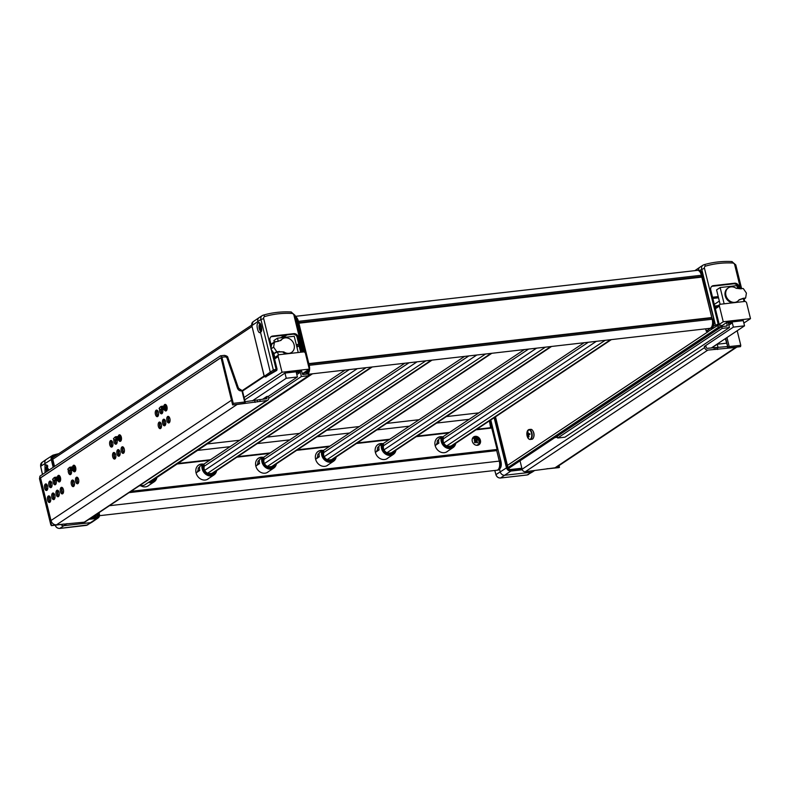 <?xml version="1.0" encoding="UTF-8"?>
<svg xmlns="http://www.w3.org/2000/svg" width="790" height="790" viewBox="0 0 790 790"><rect width="100%" height="100%" fill="white"/><g stroke="black" fill="none" stroke-linecap="round" stroke-linejoin="round"><path stroke-width="1.19" d="M224.093 355.46A2.103 1.057 84.2 0 1 224.36 355.362C226.7 355.836 227.875 356.576 227.875 357.584L238.402 387.979L240.111 389.45A2.103 1.057 84.2 0 1 241.286 390.912C239.41 390.902 238.096 389.904 237.346 387.93L226.898 357.732L225.535 356.823L221.911 357.189L220.469 355.826L39.964 476.123L39.5 478.75L50.846 524.945L51.567 525.626L40.557 478.977L40.784 477.664L220.529 357.88L221.249 358.561L232.645 404.944L244.456 403.305L232.645 404.944M220.716 357.86L221.249 358.561M233.03 404.697L233.257 403.384L244.693 401.992A1.057 0.533 83.1 0 1 244.456 403.305A1.057 0.879 -123.7 0 0 244.791 403.186A1.057 1.057 0 0 0 245.226 402.051L245.107 402.199A1.057 0.879 -123.7 0 1 244.791 403.186L244.1 403.542L244.752 402.436M221.911 357.189L233.257 403.384M225.535 356.823A2.103 1.057 84.2 0 0 224.36 355.362L220.469 355.826M50.846 524.945L51.567 525.626L63.101 524.165A1.057 0.523 82.8 0 1 62.983 524.205A1.057 0.523 82.8 0 1 62.854 524.195M56.139 524.846L51.943 525.37M47.736 486.749L46.916 484.576M56.248 480.784A3.318 1.649 83.5 0 1 55.458 484.645A3.318 1.649 83.5 0 1 55.063 484.793A3.318 1.649 83.5 0 1 53.414 483.204A3.318 1.649 83.5 0 1 53.127 479.787M54.322 480.577A3.318 1.649 -96.5 0 0 55.369 484.151A3.318 1.649 -96.5 0 0 55.695 484.438M58.401 496.614A3.318 1.649 83.5 0 1 58.006 496.762A3.318 1.649 83.5 0 1 56.05 494.066A3.318 1.649 83.5 0 1 56.86 490.333A3.318 1.649 83.5 0 1 57.255 490.175A3.318 1.649 83.5 0 1 59.211 492.871A3.318 1.649 83.5 0 1 58.401 496.614M57.947 490.383A3.318 1.649 -96.5 0 0 57.69 490.738A3.318 1.649 -96.5 0 0 58.302 496.12A3.318 1.649 -96.5 0 0 58.628 496.416M54.125 499.468A3.318 1.649 83.5 0 1 53.73 499.616A3.318 1.649 83.5 0 1 51.775 496.92A3.318 1.649 83.5 0 1 52.584 493.177A3.318 1.649 83.5 0 1 52.979 493.029A3.318 1.649 83.5 0 1 54.935 495.725A3.318 1.649 83.5 0 1 54.125 499.468M53.661 493.227A3.318 1.649 -96.5 0 0 53.414 493.592A3.318 1.649 -96.5 0 0 54.026 498.974A3.318 1.649 -96.5 0 0 54.352 499.26M51.182 487.489A3.318 1.649 83.5 0 1 50.787 487.647A3.318 1.649 83.5 0 1 48.832 484.951A3.318 1.649 83.5 0 1 49.642 481.209A3.318 1.649 83.5 0 1 50.037 481.061A3.318 1.649 83.5 0 1 51.992 483.757A3.318 1.649 83.5 0 1 51.182 487.489M50.728 481.258A3.318 1.649 -96.5 0 0 50.471 481.614A3.318 1.649 -96.5 0 0 51.083 487.005A3.318 1.649 -96.5 0 0 51.409 487.292M46.906 490.343A3.318 1.649 83.5 0 1 46.511 490.491A3.318 1.649 83.5 0 1 44.556 487.805A3.318 1.649 83.5 0 1 45.366 484.063A3.318 1.649 83.5 0 1 45.761 483.915A3.318 1.649 83.5 0 1 47.716 486.601A3.318 1.649 83.5 0 1 46.906 490.343M46.442 484.112A3.318 1.649 -96.5 0 0 46.195 484.468A3.318 1.649 -96.5 0 0 46.807 489.849A3.318 1.649 -96.5 0 0 47.133 490.146M49.849 502.312A3.318 1.649 83.5 0 1 49.454 502.47A3.318 1.649 83.5 0 1 47.489 499.774A3.318 1.649 83.5 0 1 48.299 496.031A3.318 1.649 83.5 0 1 48.694 495.883A3.318 1.649 83.5 0 1 50.659 498.579A3.318 1.649 83.5 0 1 49.849 502.312M49.385 496.081A3.318 1.649 -96.5 0 0 49.138 496.436A3.318 1.649 -96.5 0 0 49.75 501.828A3.318 1.649 -96.5 0 0 50.076 502.114M57.384 477.022A3.318 1.649 83.5 0 1 58.193 475.511A3.318 1.649 83.5 0 1 58.588 475.353A3.318 1.649 83.5 0 1 60.553 478.049A3.318 1.649 83.5 0 1 59.744 481.791A3.318 1.649 83.5 0 1 59.349 481.94A3.318 1.649 83.5 0 1 57.789 480.587M59.28 475.56A3.318 1.649 -96.5 0 0 59.033 475.916A3.318 1.649 -96.5 0 0 58.687 476.943M59.072 480.369A3.318 1.649 -96.5 0 0 59.645 481.298A3.318 1.649 -96.5 0 0 59.971 481.594M62.677 493.76A3.318 1.649 83.5 0 1 62.282 493.908A3.318 1.649 83.5 0 1 60.326 491.222A3.318 1.649 83.5 0 1 61.136 487.479A3.318 1.649 83.5 0 1 61.531 487.331A3.318 1.649 83.5 0 1 63.496 490.017A3.318 1.649 83.5 0 1 62.677 493.76M62.222 487.529A3.318 1.649 -96.5 0 0 61.966 487.884A3.318 1.649 -96.5 0 0 62.588 493.266A3.318 1.649 -96.5 0 0 62.914 493.562M71.465 470.643A3.318 1.649 83.5 0 1 70.675 474.504A3.318 1.649 83.5 0 1 70.28 474.652A3.318 1.649 83.5 0 1 68.621 473.062A3.318 1.649 83.5 0 1 68.335 469.655M69.54 470.435A3.318 1.649 -96.5 0 0 70.577 474.01A3.318 1.649 -96.5 0 0 70.903 474.306M72.601 466.89A3.318 1.649 83.5 0 1 73.411 465.369A3.318 1.649 83.5 0 1 73.806 465.221A3.318 1.649 83.5 0 1 75.761 467.917A3.318 1.649 83.5 0 1 74.951 471.65A3.318 1.649 83.5 0 1 74.556 471.798A3.318 1.649 83.5 0 1 73.006 470.455M74.497 465.419A3.318 1.649 -96.5 0 0 74.24 465.774A3.318 1.649 -96.5 0 0 73.895 466.811M74.29 470.238A3.318 1.649 -96.5 0 0 74.862 471.156A3.318 1.649 -96.5 0 0 75.188 471.452M77.894 483.628A3.318 1.649 83.5 0 1 77.499 483.776A3.318 1.649 83.5 0 1 75.544 481.08A3.318 1.649 83.5 0 1 76.353 477.338A3.318 1.649 83.5 0 1 76.749 477.19A3.318 1.649 83.5 0 1 78.704 479.885A3.318 1.649 83.5 0 1 77.894 483.628M77.43 477.387A3.318 1.649 -96.5 0 0 77.183 477.753A3.318 1.649 -96.5 0 0 77.795 483.134A3.318 1.649 -96.5 0 0 78.121 483.421M73.618 486.472A3.318 1.649 83.5 0 1 73.223 486.62A3.318 1.649 83.5 0 1 71.258 483.934A3.318 1.649 83.5 0 1 72.068 480.192A3.318 1.649 83.5 0 1 72.463 480.044A3.318 1.649 83.5 0 1 74.428 482.739A3.318 1.649 83.5 0 1 73.618 486.472M73.154 480.241A3.318 1.649 -96.5 0 0 72.907 480.597A3.318 1.649 -96.5 0 0 73.519 485.978A3.318 1.649 -96.5 0 0 73.845 486.275M160.617 428.496A3.318 1.649 83.5 0 1 160.222 428.644A3.318 1.649 83.5 0 1 158.257 425.958A3.318 1.649 83.5 0 1 159.067 422.216A3.318 1.649 83.5 0 1 159.462 422.067A3.318 1.649 83.5 0 1 161.427 424.763A3.318 1.649 83.5 0 1 160.617 428.496M160.153 422.265A3.318 1.649 -96.5 0 0 159.906 422.62A3.318 1.649 -96.5 0 0 160.518 428.002A3.318 1.649 -96.5 0 0 160.844 428.299M164.893 425.652A3.318 1.649 83.5 0 1 164.498 425.8A3.318 1.649 83.5 0 1 162.542 423.104A3.318 1.649 83.5 0 1 163.352 419.362A3.318 1.649 83.5 0 1 163.747 419.214A3.318 1.649 83.5 0 1 165.703 421.909A3.318 1.649 83.5 0 1 164.893 425.652M164.429 419.411A3.318 1.649 -96.5 0 0 164.182 419.767A3.318 1.649 -96.5 0 0 164.794 425.158A3.318 1.649 -96.5 0 0 165.12 425.445M169.169 422.798A3.318 1.649 83.5 0 1 168.774 422.946A3.318 1.649 83.5 0 1 166.818 420.25A3.318 1.649 83.5 0 1 167.628 416.508A3.318 1.649 83.5 0 1 168.023 416.36A3.318 1.649 83.5 0 1 169.978 419.056A3.318 1.649 83.5 0 1 169.169 422.798M168.714 416.557A3.318 1.649 -96.5 0 0 168.458 416.923A3.318 1.649 -96.5 0 0 169.08 422.304A3.318 1.649 -96.5 0 0 169.406 422.591M163.876 406.06A3.318 1.649 83.5 0 1 164.685 404.539A3.318 1.649 83.5 0 1 165.08 404.391A3.318 1.649 83.5 0 1 167.046 407.087A3.318 1.649 83.5 0 1 166.226 410.83A3.318 1.649 83.5 0 1 165.831 410.978A3.318 1.649 83.5 0 1 164.281 409.625M165.772 404.589A3.318 1.649 -96.5 0 0 165.515 404.954A3.318 1.649 -96.5 0 0 165.169 405.981M165.564 409.408A3.318 1.649 -96.5 0 0 166.137 410.336A3.318 1.649 -96.5 0 0 166.463 410.622M162.74 409.812A3.318 1.649 83.5 0 1 161.95 413.674A3.318 1.649 83.5 0 1 161.555 413.822A3.318 1.649 83.5 0 1 159.906 412.232A3.318 1.649 83.5 0 1 159.61 408.825M160.814 409.605A3.318 1.649 -96.5 0 0 161.851 413.18A3.318 1.649 -96.5 0 0 162.177 413.476M157.674 416.528A3.318 1.649 83.5 0 1 157.279 416.676A3.318 1.649 83.5 0 1 155.324 413.98A3.318 1.649 83.5 0 1 156.134 410.247A3.318 1.649 83.5 0 1 156.529 410.099A3.318 1.649 83.5 0 1 158.484 412.785A3.318 1.649 83.5 0 1 157.674 416.528M157.21 410.296A3.318 1.649 -96.5 0 0 156.963 410.652A3.318 1.649 -96.5 0 0 157.575 416.034A3.318 1.649 -96.5 0 0 157.901 416.33M112.032 446.943A3.318 1.649 83.5 0 1 111.637 447.091A3.318 1.649 83.5 0 1 109.682 444.395A3.318 1.649 83.5 0 1 110.491 440.662A3.318 1.649 83.5 0 1 110.886 440.504A3.318 1.649 83.5 0 1 112.842 443.2A3.318 1.649 83.5 0 1 112.032 446.943M111.578 440.711A3.318 1.649 -96.5 0 0 111.321 441.067A3.318 1.649 -96.5 0 0 111.943 446.449A3.318 1.649 -96.5 0 0 112.269 446.745M117.098 440.228A3.318 1.649 83.5 0 1 116.318 444.089A3.318 1.649 83.5 0 1 115.923 444.237A3.318 1.649 83.5 0 1 114.264 442.647A3.318 1.649 83.5 0 1 113.977 439.24M115.212 437.364A1.392 0.691 83.5 0 1 115.498 437.196A1.392 0.691 83.5 0 1 116.249 438.035A1.392 0.691 83.5 0 1 115.814 439.951L115.212 440.02A1.392 0.691 83.5 0 1 114.915 439.931L113.414 438.825L114.629 437.423A1.392 0.691 83.5 0 1 114.896 437.265A1.392 0.691 83.5 0 1 115.656 438.104A1.392 0.691 83.5 0 1 115.212 440.02A3.318 1.649 -96.5 0 0 116.219 443.595A3.318 1.649 -96.5 0 0 116.545 443.891M118.233 436.475A3.318 1.649 83.5 0 1 119.053 434.954A3.318 1.649 83.5 0 1 119.448 434.806A3.318 1.649 83.5 0 1 121.403 437.502A3.318 1.649 83.5 0 1 120.594 441.235A3.318 1.649 83.5 0 1 120.199 441.393A3.318 1.649 83.5 0 1 118.648 440.04M120.129 435.004A3.318 1.649 -96.5 0 0 119.883 435.359A3.318 1.649 -96.5 0 0 119.537 436.396M119.932 439.823A3.318 1.649 -96.5 0 0 120.495 440.751A3.318 1.649 -96.5 0 0 120.821 441.037M114.975 458.911A3.318 1.649 83.5 0 1 114.58 459.059A3.318 1.649 83.5 0 1 112.624 456.363A3.318 1.649 83.5 0 1 113.434 452.631A3.318 1.649 83.5 0 1 113.829 452.482A3.318 1.649 83.5 0 1 115.784 455.168A3.318 1.649 83.5 0 1 114.975 458.911M114.51 452.68A3.318 1.649 -96.5 0 0 114.264 453.035A3.318 1.649 -96.5 0 0 114.876 458.417A3.318 1.649 -96.5 0 0 115.202 458.714M119.251 456.057A3.318 1.649 83.5 0 1 118.856 456.215A3.318 1.649 83.5 0 1 116.9 453.519A3.318 1.649 83.5 0 1 117.71 449.777A3.318 1.649 83.5 0 1 118.105 449.629A3.318 1.649 83.5 0 1 120.06 452.324A3.318 1.649 83.5 0 1 119.251 456.057M118.796 449.826A3.318 1.649 -96.5 0 0 118.54 450.182A3.318 1.649 -96.5 0 0 119.162 455.573A3.318 1.649 -96.5 0 0 119.488 455.86M123.536 453.213A3.318 1.649 83.5 0 1 123.141 453.361A3.318 1.649 83.5 0 1 121.176 450.665A3.318 1.649 83.5 0 1 121.986 446.923A3.318 1.649 83.5 0 1 122.381 446.775A3.318 1.649 83.5 0 1 124.346 449.471A3.318 1.649 83.5 0 1 123.536 453.213M123.072 446.972A3.318 1.649 -96.5 0 0 122.825 447.338A3.318 1.649 -96.5 0 0 123.438 452.719A3.318 1.649 -96.5 0 0 123.763 453.006M54.826 480.794A4.73 2.36 -96.5 0 0 55.083 482.641A4.73 2.36 -96.5 0 0 55.744 484.379M58.006 490.422A4.73 2.36 -96.5 0 0 58.026 494.609A4.73 2.36 -96.5 0 0 58.687 496.357M53.73 493.276A4.73 2.36 -96.5 0 0 53.75 497.453A4.73 2.36 -96.5 0 0 54.401 499.201M50.787 481.308A4.73 2.36 -96.5 0 0 50.807 485.485A4.73 2.36 -96.5 0 0 51.468 487.233M46.511 484.161A4.73 2.36 -96.5 0 0 47.183 490.086M49.454 496.13A4.73 2.36 -96.5 0 0 50.126 502.055M59.349 475.6A4.73 2.36 -96.5 0 0 59.112 477.012M59.487 480.211A4.73 2.36 -96.5 0 0 60.02 481.535M62.282 487.578A4.73 2.36 -96.5 0 0 62.301 491.755A4.73 2.36 -96.5 0 0 62.963 493.503M70.043 470.662A4.73 2.36 -96.5 0 0 70.962 474.247M74.556 465.468A4.73 2.36 -96.5 0 0 74.329 466.87M74.695 470.08A4.73 2.36 -96.5 0 0 75.238 471.393M77.499 477.437A4.73 2.36 -96.5 0 0 78.18 483.362M73.223 480.29A4.73 2.36 -96.5 0 0 73.895 486.215M160.222 422.314A4.73 2.36 -96.5 0 0 160.893 428.239M164.498 419.46A4.73 2.36 -96.5 0 0 164.518 423.638A4.73 2.36 -96.5 0 0 165.169 425.385M168.774 416.607A4.73 2.36 -96.5 0 0 168.793 420.794A4.73 2.36 -96.5 0 0 169.455 422.531M165.831 404.638A4.73 2.36 -96.5 0 0 165.604 406.04M165.969 409.25A4.73 2.36 -96.5 0 0 166.512 410.563M161.318 409.832A4.73 2.36 -96.5 0 0 161.575 411.669A4.73 2.36 -96.5 0 0 162.236 413.417M157.279 410.336A4.73 2.36 -96.5 0 0 157.951 416.271M111.637 440.751A4.73 2.36 -96.5 0 0 112.318 446.686M115.676 440.247A4.73 2.36 -96.5 0 0 115.942 442.084A4.73 2.36 -96.5 0 0 116.594 443.832M120.199 435.053A4.73 2.36 -96.5 0 0 119.971 436.455M120.337 439.665A4.73 2.36 -96.5 0 0 120.87 440.978M114.58 452.729A4.73 2.36 -96.5 0 0 115.261 458.654M118.856 449.875A4.73 2.36 -96.5 0 0 118.875 454.053A4.73 2.36 -96.5 0 0 119.537 455.8M123.131 447.022A4.73 2.36 -96.5 0 0 123.161 451.199A4.73 2.36 -96.5 0 0 123.813 452.947M277.596 351.955L273.992 353.495L270.881 348.983L271.661 344.015L274.406 342.188L280.983 340.411A8.147 6.843 -123.7 0 1 282.573 338.821A8.147 6.843 -123.7 0 1 285.2 337.873A8.147 6.843 -123.7 0 1 293.584 343.255A8.147 6.843 -123.7 0 1 291.619 352.389A8.147 6.843 -123.7 0 1 288.992 353.337A8.147 6.843 -123.7 0 1 283.798 351.876L277.596 351.955L278.376 355.135M280.49 340.589A8.147 6.843 -123.7 0 1 281.872 339.295L282.573 338.821M291.619 352.389L290.918 352.853A8.147 6.843 -123.7 0 1 289.575 353.515M268.728 398.288L301.375 376.524L308.623 375.694L144.126 485.317L139.159 485.88M40.557 478.019L50.995 520.531A5.046 4.236 56.3 0 0 56.525 524.817L84.283 522.17A2.943 2.469 56.3 0 0 85.231 521.825L267.731 400.204A2.943 2.469 -123.7 0 1 266.783 400.54L237.128 404.46A5.046 4.236 -123.7 0 1 236.447 404.48M220.746 357.84L40.606 477.881M245.137 401.695L266.349 398.753A1.057 0.879 56.3 0 0 267.01 397.647L266.734 396.521L268.363 396.343L268.64 397.459A2.943 2.469 -123.7 0 1 267.731 400.204M268.363 396.343L297.405 376.978L286.247 378.262L252.306 400.876M266.734 396.521L262.784 399.157M301.375 376.524L300.328 372.268L296.359 372.712L297.405 376.978M308.623 375.694L308.189 373.937L303.113 374.519A0.741 0.622 -123.7 0 1 302.313 373.897L301.642 371.162L284.973 373.068L286.247 378.262M244.703 399.908L284.973 373.068M244.1 397.488L282.02 372.228L309.275 369.108L303.321 373.078M309.275 369.108L305.434 353.446A1.787 1.501 -123.7 0 0 303.469 351.925L279.295 354.69A1.787 1.501 -123.7 0 0 278.169 356.567L282.02 372.228M298.225 352.528L294.226 336.254L277.468 338.169L278.258 341.369L275.088 341.724L271.602 344.401M273.745 353.14L274.821 357.505M277.468 338.169L273.913 340.549L274.328 342.228M286.938 353.821A8.147 6.843 -123.7 0 1 283.096 352.35M274.406 342.188L273.626 347.146L276.737 351.659L283.798 351.876M279.206 351.382L278.505 351.846M273.992 353.495L276.737 351.659M270.881 348.983L273.626 347.146M300.328 372.268L296.823 374.598M743.548 299.42L745.632 298.028L746.412 293.07L743.301 288.557L736.24 288.34A8.147 6.843 56.3 0 0 731.036 286.879A8.147 6.843 56.3 0 0 728.419 287.827A8.147 6.843 56.3 0 0 726.445 296.961A8.147 6.843 56.3 0 0 734.838 302.343A8.147 6.843 56.3 0 0 737.455 301.395A8.147 6.843 56.3 0 0 739.055 299.805L743.163 298.314L742.452 298.778L743.43 298.956M728.419 287.827L727.718 288.301A8.147 6.843 56.3 0 0 725.467 296.714A8.147 6.843 56.3 0 0 732.784 302.827M735.421 302.521A8.147 6.843 56.3 0 0 736.754 301.859L737.455 301.395M729.417 327.564L722.169 328.393L557.681 438.016L564.919 437.186L729.417 327.564L728.36 323.308L732.33 322.853L733.377 327.119L744.536 325.835L743.262 320.651L726.602 322.557L727.264 325.282A0.741 0.622 56.3 0 1 726.81 326.053L721.734 326.635L557.246 436.258L557.681 438.016M745.632 298.028L743.163 298.314M738.848 300.101L742.452 298.778M720.125 304.338L716.579 289.91L720.144 287.54L736.892 285.625L737.603 288.488M739.124 288.646L740.941 288.824M743.36 298.679L744.062 301.533M720.144 287.54L724.144 303.814M743.854 323.071L750.5 318.647L746.649 302.985A1.787 1.501 56.3 0 0 744.694 301.464L720.519 304.229A1.787 1.501 56.3 0 0 719.394 306.095L715.375 308.772M750.5 318.647L723.245 321.757L719.394 306.095M723.245 321.757L719.167 324.473M721.319 326.072L726.602 322.557M554.866 437.591L557.503 437.295M711.543 347.827L744.536 325.835M722.169 328.393L721.734 326.635M711.938 347.778L717.241 344.243L726.464 343.186M727.294 346.553L707.386 348.301A1.057 0.879 -123.7 0 1 706.24 347.412L705.964 346.287L704.334 346.474L704.611 347.59A2.943 2.469 56.3 0 0 707.83 350.098L735.589 347.452A5.046 4.236 56.3 0 0 736.24 347.314M520.037 460.807L522.101 469.221L704.611 347.59M704.334 346.474L733.377 327.119M732.33 322.853L728.824 325.184M718.071 347.61L717.241 344.243M736.586 347.274L556.604 467.216A5.046 4.236 -123.7 0 1 554.985 467.808L525.32 471.719A2.943 2.469 -123.7 0 1 522.101 469.221M725.704 338.387L727.817 346.988L725.339 338.634M546.966 468.717A1.057 1.057 0 0 0 547.47 468.796A1.057 0.533 84.2 0 0 547.598 468.747L559.083 467.571L558.362 466.89L559.458 467.325L559.043 465.596M737.188 330.734L740.773 345.329L729.19 346.573A1.057 0.514 83.9 0 1 728.953 347.886L740.546 346.642L740.773 345.329M740.546 346.642L728.953 347.886A1.057 0.879 56.3 0 1 727.817 346.988L729.19 346.573L726.968 337.547M555.35 467.749L559.458 467.325M727.452 347.225L728.597 348.123M558.955 467.621L547.47 468.796A1.057 0.533 84.2 0 1 547.213 468.697A1.057 0.879 -123.7 0 0 547.598 468.747L547.776 468.628M261.056 331.514A4.207 2.103 83.5 0 1 259.278 328.699A4.207 2.103 83.5 0 1 260.147 323.475M260.69 324.147A4.207 2.103 -96.5 0 0 260.453 328.561A4.207 2.103 -96.5 0 0 261.441 330.724M46.729 471.62A4.207 2.103 83.5 0 1 46.383 470.573A4.207 2.103 83.5 0 1 47.252 465.35M47.805 466.021A4.207 2.103 -96.5 0 0 47.558 470.435A4.207 2.103 -96.5 0 0 47.706 470.959M242.52 391.04L264.285 376.544M242.352 390.507L264.097 376.01M305.118 371.883L305.355 372.841L303.271 373.078L303.587 374.381L305.789 374.213M306.974 372.663A1.58 1.323 -123.7 0 1 305.947 374.104M296.339 344.855L298.748 344.065L296.882 336.461M300.664 352.251L299.074 345.763L296.625 346.05M273.933 356.438L274.535 356.369M273.538 354.819L274.071 354.463M270.94 344.272L274.278 342.04M280.628 337.814L284.588 335.177M283.037 337.537L286.987 334.901M296.912 347.205L299.074 345.763M302.274 373.749L303.271 373.078M717.429 325.707A1.58 1.323 56.3 0 0 719.098 326.853L721.448 326.586L721.132 325.282L718.969 325.194M715.918 307.113L714.999 307.221M738.275 288.557L737.653 286.039M718.229 296.596L712.55 297.247M718.149 305.631L714.703 306.026M712.837 298.442L718.515 297.791M714.298 304.397L719.325 301.059M508.513 468.49L721.448 326.586M295.272 316.356L697.412 270.358A7.001 3.496 83.5 0 1 701.382 275.256L712.185 319.239A7.001 3.496 83.5 0 1 709.825 328.354L308.268 374.282M307.893 373.976A7.1 3.545 -96.5 0 0 309.216 365.276L298.432 321.402A7.1 3.545 -96.5 0 0 295.332 316.612A7.001 3.496 83.5 0 1 296.141 317.096M476.38 429.562L490.649 427.933L489.415 420.882M99.55 515.682L496.93 470.228A7.001 3.496 -96.5 0 0 499.29 461.113L496.713 450.596L129.007 492.644M177.947 463.463L210.466 459.74M237.721 456.63L270.239 452.907M297.494 449.787L330.013 446.074M357.268 442.953L389.786 439.23M417.031 436.12L449.559 432.397M476.805 429.276L491.074 427.647M177.523 463.75L210.041 460.027M237.296 456.906L269.815 453.193M297.07 450.073L329.588 446.36M356.833 443.239L389.351 439.517M416.607 436.406L449.125 432.683M510.162 469.556A2.35 1.975 56.3 0 0 510.291 469.546L521.854 468.223M499.586 469.339L500.159 471.699A4.207 3.535 56.3 0 0 504.761 475.274L531.482 472.213A4.207 3.535 56.3 0 0 532.796 471.758A4.207 3.535 56.3 0 0 532.875 471.699L534.336 470.692M494.807 470.465L495.923 474.563C496.772 476.884 498.302 478.029 500.524 478.009L527.246 474.948L532.796 471.758M521.884 468.342L510.933 469.596A2.785 2.34 -123.7 0 1 507.881 467.226L495.498 416.824M45.05 472.726L44.961 463.375A4.207 3.535 -123.7 0 1 46.215 459.484A4.207 3.535 -123.7 0 1 46.294 459.434L52.495 455.435A4.088 3.437 56.3 0 0 51.202 459.267L53.187 467.315M46.363 471.857L46.807 465.004M97.506 513.638L97.703 514.448A2.35 1.975 -123.7 0 1 96.232 516.897L91.867 517.401M251.635 325.134L52.634 457.756A2.35 1.975 -123.7 0 1 53.69 456.827A105.524 88.599 -123.7 0 1 54.293 456.65M42.512 474.425L40.695 466.258C40.369 464.105 41.09 462.683 42.848 461.982M45.366 465.024L45.948 464.806L48.911 470.159M40.912 466.337L41.998 462.387L46.215 459.484M92.025 522.17L86.475 525.37L96.824 518.428A4.088 3.437 56.3 0 0 98.177 517.924L92.104 522.121A4.207 3.535 -123.7 0 1 92.025 522.17A4.207 3.535 -123.7 0 1 90.712 522.634L63.99 525.686A4.207 3.535 -123.7 0 1 60.771 524.491M87.749 524.915L59.754 528.421C57.532 528.441 55.991 527.295 55.152 524.975M55.971 455.534A105.959 88.964 56.3 0 0 54.075 456.057A2.785 2.34 56.3 0 0 52.683 458.901L54.53 466.416M91.64 517.549L96.874 516.956A2.785 2.34 56.3 0 0 98.622 514.043L98.375 513.056M259.693 323.13L260.69 331.948M258.834 322.932L258.261 323.15C255.368 323.238 258.36 335.414 260.463 332.126C263.435 332.017 260.453 319.861 258.261 323.15L257.856 321.5A4.207 3.535 -123.7 0 1 259.11 317.61A4.207 3.535 -123.7 0 1 259.189 317.56L262.221 315.605A4.147 3.486 -123.7 0 1 263.001 315.25A2.103 1.106 73.6 0 1 263.169 315.171A2.103 1.106 73.6 0 1 264.709 316.553A2.044 1.718 56.3 0 0 263.682 318.647L270.98 348.351M259.91 332.343L260.473 332.126L270.279 372.06L271.424 372.949L265.509 376.949L276.796 370.411L274.486 370.935L271.424 372.949M306.954 373.156L307.409 372.347L306.026 372.762L306.984 372.732M265.006 376.247L266.062 376.889L265.331 377.008L264.561 376.297M271.276 349.555L276.105 369.207L277.043 369.098L272.777 351.728M271.355 345.951L269.992 340.421A4.167 3.506 -123.7 0 1 271.355 336.491A4.167 3.506 -123.7 0 1 272.619 336.056L293.801 333.637A4.167 3.506 -123.7 0 1 298.363 337.182L302.027 352.093M277.043 369.098L276.796 370.411M270.901 336.836A4.207 3.535 -123.7 0 1 271.661 336.659L292.843 334.229A4.207 3.535 -123.7 0 1 297.445 337.804L300.98 352.212M306.49 372.455L306.698 371.142L307.636 371.033L308.732 371.162L307.833 372.564M305.71 371.488L306.026 372.762M264.294 376.307L273.34 370.046L260.917 319.486L251.733 325.687L253.037 321.797A4.088 3.437 56.3 0 0 251.822 325.579L264.235 376.139L265.509 376.949M717.281 325.727L707.573 331.82L717.281 325.727M731.56 261.648A2.103 0.968 92.9 0 1 731.886 261.559C722.198 261.065 712.886 262.132 703.939 264.749A2.103 1.106 73.6 0 0 703.771 264.828A4.147 3.486 56.3 0 0 703.001 265.183L699.96 267.139A4.207 3.535 56.3 0 0 699.881 267.198A4.207 3.535 56.3 0 0 698.508 270.289M707.08 331.119L708.126 331.76L707.396 331.879L706.309 331.01L705.766 328.818M739.578 288.597L739.134 286.76A4.167 3.506 56.3 0 0 734.572 283.215L713.39 285.644A4.167 3.506 56.3 0 0 712.126 286.079A4.167 3.506 56.3 0 0 710.763 290.009L719.107 323.969L718.169 324.078L704.453 268.225A2.044 1.718 -123.7 0 1 705.48 266.141A105.228 88.352 -123.7 0 1 732.725 263.021A2.044 1.718 -123.7 0 1 734.69 264.769L740.516 288.488M738.502 288.587L738.216 287.392A4.207 3.535 56.3 0 0 733.614 283.817L712.432 286.237A4.207 3.535 56.3 0 0 711.672 286.424M718.861 325.282L719.107 323.969M712.343 326.932L713.498 327.82M706.635 331.168L707.573 331.82M203.761 464.214A8.413 7.061 56.3 0 0 201.341 464.066A8.413 7.061 56.3 0 0 198.636 465.043A8.413 7.061 56.3 0 0 196.601 474.464A8.413 7.061 56.3 0 0 205.262 480.024A8.413 7.061 56.3 0 0 207.968 479.046A8.413 7.061 56.3 0 0 208.728 478.444M263.524 457.38A8.413 7.061 56.3 0 0 261.115 457.222A8.413 7.061 56.3 0 0 258.409 458.2A8.413 7.061 56.3 0 0 256.375 467.631A8.413 7.061 56.3 0 0 265.035 473.19A8.413 7.061 56.3 0 0 267.741 472.203A8.413 7.061 56.3 0 0 268.501 471.61M323.298 450.547A8.413 7.061 56.3 0 0 320.878 450.389A8.413 7.061 56.3 0 0 318.173 451.367A8.413 7.061 56.3 0 0 316.148 460.787A8.413 7.061 56.3 0 0 324.799 466.347A8.413 7.061 56.3 0 0 327.514 465.369A8.413 7.061 56.3 0 0 328.265 464.767M442.844 436.87A8.413 7.061 56.3 0 0 440.425 436.712A8.413 7.061 56.3 0 0 437.719 437.69A8.413 7.061 56.3 0 0 435.685 447.12A8.413 7.061 56.3 0 0 444.345 452.68A8.413 7.061 56.3 0 0 447.051 451.702A8.413 7.061 56.3 0 0 447.812 451.1M383.071 443.704A8.413 7.061 56.3 0 0 380.652 443.555A8.413 7.061 56.3 0 0 377.946 444.533A8.413 7.061 56.3 0 0 375.912 453.954A8.413 7.061 56.3 0 0 384.572 459.513A8.413 7.061 56.3 0 0 387.278 458.536A8.413 7.061 56.3 0 0 388.038 457.933M140.669 485.712A8.413 7.061 56.3 0 0 145.488 486.857A8.413 7.061 56.3 0 0 148.194 485.88A8.413 7.061 56.3 0 0 148.954 485.277M477.446 445.303A4.73 3.97 56.3 0 0 478.977 444.75A4.73 3.97 56.3 0 0 480.113 439.447A4.73 3.97 56.3 0 0 475.244 436.327A4.73 3.97 56.3 0 0 473.724 436.87A4.73 3.97 56.3 0 0 472.578 442.173A4.73 3.97 56.3 0 0 477.446 445.303M478.651 444.938A4.73 3.97 56.3 0 0 479.402 439.665A4.73 3.97 56.3 0 0 474.632 436.732A4.73 3.97 56.3 0 0 473.427 437.097M198.991 464.925A8.413 7.061 56.3 0 0 198.33 465.261M258.765 458.091A8.413 7.061 56.3 0 0 258.103 458.417M318.528 451.258A8.413 7.061 56.3 0 0 317.876 451.584M438.075 437.581A8.413 7.061 56.3 0 0 437.423 437.907M378.301 444.415A8.413 7.061 56.3 0 0 377.65 444.75M496.219 450.646L497.098 449.461L491.676 427.834L476.331 429.602M129.511 492.318L496.16 450.379M204.097 465.241L202.803 464.964A7.811 6.557 56.3 0 0 202.852 468.628A7.811 6.557 56.3 0 0 209.597 475.215A7.811 6.557 56.3 0 0 216.312 470.899M216.658 470.662A8.335 7.001 -123.7 0 1 213.962 474.958A8.335 7.001 -123.7 0 1 202.161 468.835A8.335 7.001 -123.7 0 1 202.112 464.935L202.507 464.609A0.523 0.523 0 0 0 202.28 464.688L200.067 466.209M203.534 464.362A8.335 7.001 56.3 0 0 198.537 465.201A8.335 7.001 56.3 0 0 196.68 467.166M196.058 472.904L199.781 470.425A8.335 7.001 -123.7 0 1 199.732 466.515M207.089 479.53A8.335 7.001 56.3 0 0 207.306 479.392L213.962 474.958L216.707 470.633M263.87 458.398L262.576 458.131A7.811 6.557 56.3 0 0 262.626 461.795A7.811 6.557 56.3 0 0 269.36 468.381A7.811 6.557 56.3 0 0 276.085 464.056M276.431 463.829A8.335 7.001 -123.7 0 1 273.735 468.115A8.335 7.001 -123.7 0 1 261.934 462.002A8.335 7.001 -123.7 0 1 261.885 458.091L262.28 457.766A0.523 0.523 0 0 0 262.053 457.854L259.841 459.375M263.307 457.529A8.335 7.001 56.3 0 0 258.31 458.368A8.335 7.001 56.3 0 0 256.454 460.333M255.832 466.07L259.554 463.592A8.335 7.001 -123.7 0 1 259.505 459.681M266.862 472.687A8.335 7.001 56.3 0 0 267.079 472.558L273.735 468.115L276.47 463.799M147.315 486.363A8.335 7.001 56.3 0 0 147.532 486.225L154.188 481.791A8.335 7.001 -123.7 0 1 148.461 482.423M443.18 437.887L441.896 437.621A7.811 6.557 56.3 0 0 441.936 441.284A7.811 6.557 56.3 0 0 448.681 447.871A7.811 6.557 56.3 0 0 455.396 443.546M455.741 443.318A8.335 7.001 -123.7 0 1 453.045 447.604A8.335 7.001 -123.7 0 1 441.245 441.492A8.335 7.001 -123.7 0 1 441.195 437.581L441.59 437.255A0.523 0.523 0 0 0 441.363 437.344L439.151 438.865M442.617 437.018A8.335 7.001 56.3 0 0 437.621 437.858A8.335 7.001 56.3 0 0 435.774 439.823M435.152 445.56L438.875 443.081A8.335 7.001 -123.7 0 1 438.825 439.171M446.172 452.176A8.335 7.001 56.3 0 0 446.39 452.048L453.045 447.604L455.791 443.289M323.643 451.564L322.35 451.297A7.811 6.557 56.3 0 0 322.399 454.961A7.811 6.557 56.3 0 0 329.134 461.538A7.811 6.557 56.3 0 0 335.849 457.222M336.194 456.995A8.335 7.001 -123.7 0 1 333.499 461.281A8.335 7.001 -123.7 0 1 321.708 455.168A8.335 7.001 -123.7 0 1 321.658 451.258L322.053 450.932A0.523 0.523 0 0 0 321.816 451.011L319.614 452.542M323.071 450.695A8.335 7.001 56.3 0 0 318.074 451.525A8.335 7.001 56.3 0 0 316.227 453.5M315.605 459.227L319.328 456.748A8.335 7.001 -123.7 0 1 319.279 452.838M326.635 465.853A8.335 7.001 56.3 0 0 326.843 465.715L333.499 461.281L336.244 456.956M383.417 444.731L382.123 444.454A7.811 6.557 56.3 0 0 382.163 448.118A7.811 6.557 56.3 0 0 388.907 454.704A7.811 6.557 56.3 0 0 395.622 450.389M395.968 450.152A8.335 7.001 -123.7 0 1 393.272 454.447A8.335 7.001 -123.7 0 1 381.471 448.325A8.335 7.001 -123.7 0 1 381.432 444.424L381.827 444.099A0.523 0.523 0 0 0 381.59 444.178L379.388 445.698M382.844 443.852A8.335 7.001 56.3 0 0 377.847 444.691A8.335 7.001 56.3 0 0 376 446.656M375.378 452.394L379.101 449.915A8.335 7.001 -123.7 0 1 379.052 446.004M386.399 459.02A8.335 7.001 56.3 0 0 386.616 458.881L393.272 454.447L396.017 450.122M257.264 465.113A2.311 1.945 -123.7 0 1 258.034 463.384L258.162 463.305A2.311 1.945 -123.7 0 1 258.676 460.61L259.416 460.116M409.042 362.758L263.653 459.642L409.032 362.758M425.83 360.832L267.435 466.396M417.031 361.84L264.512 463.483M436.574 444.602A2.311 1.945 -123.7 0 1 437.354 442.874L437.472 442.795A2.311 1.945 -123.7 0 1 437.986 440.099L438.726 439.605M442.973 439.131L588.343 342.248L442.963 439.131M605.14 340.322L446.755 445.886M596.351 341.329L443.832 442.973M317.027 458.279A2.311 1.945 -123.7 0 1 317.807 456.541L317.935 456.472A2.311 1.945 -123.7 0 1 318.449 453.776L319.19 453.282M468.816 355.925L323.426 452.808L468.796 355.925M485.603 353.999L327.208 459.553M476.805 355.006L324.285 456.65M376.8 451.446A2.311 1.945 -123.7 0 1 377.581 449.707L377.709 449.629A2.311 1.945 -123.7 0 1 378.222 446.943L378.963 446.449M528.589 349.081L383.199 445.975L528.569 349.081M545.376 347.166L386.982 452.719M536.578 348.173L384.059 449.806M197.49 471.956A2.311 1.945 -123.7 0 1 198.26 470.218L198.389 470.139A2.311 1.945 -123.7 0 1 198.902 467.453L199.643 466.959M349.269 369.592L203.879 466.485L349.259 369.592M366.056 367.676L207.661 473.23M357.258 368.683L204.738 470.317M475.669 442.153A0.899 0.751 56.3 0 0 475.037 440.968M476.39 445.274A4.049 3.407 56.3 0 0 478.276 444.257A4.049 3.407 56.3 0 0 477.624 438.786A4.049 3.407 56.3 0 0 472.548 438.618A4.049 3.407 56.3 0 0 472.242 439.052M474.691 440.929L475.629 440.07A1.057 0.889 56.3 0 1 476.094 440.089A6.814 0.889 134.6 0 0 476.607 439.398A6.755 5.718 32.4 0 1 477.377 440.149L476.854 440.84A1.057 0.889 56.3 0 1 476.913 441.343A6.814 3.595 -140.1 0 1 477.624 442.232A6.755 3.328 150.4 0 1 477.348 442.588A6.755 3.328 150.4 0 1 477.041 442.943A6.814 3.595 39.9 0 0 476.331 442.045A1.057 0.889 56.3 0 1 475.866 442.035L474.899 442.617M475.629 440.07A6.814 3.595 -140.1 0 0 474.681 439.329A6.755 1.738 -59.7 0 0 474.385 439.675A6.755 1.738 -59.7 0 0 474.089 440.04A6.814 3.595 39.9 0 1 475.037 440.781A1.057 0.889 56.3 0 0 475.096 441.274A6.814 0.889 134.6 0 1 474.336 442.124A6.755 0.662 -136.2 0 1 475.106 442.874A6.814 0.889 -45.4 0 0 475.866 442.035M476.854 440.84A6.814 0.889 -45.4 0 0 477.377 440.149M474.681 439.329L474.523 440.356M476.913 441.343L475.837 442.045M477.624 442.232L476.429 442.173M475.847 441.472L475.136 440.771M476.094 440.089L474.909 440.929M160.261 407.008A1.392 0.691 83.5 0 1 160.538 406.85A1.392 0.691 83.5 0 1 161.288 407.689A1.392 0.691 83.5 0 1 160.854 409.605A1.392 0.691 83.5 0 1 160.548 409.516L159.057 408.42L160.261 407.008M160.854 406.949A1.392 0.691 83.5 0 1 161.14 406.781A1.392 0.691 83.5 0 1 161.891 407.62A1.392 0.691 83.5 0 1 161.456 409.536A1.392 0.691 83.5 0 1 161.14 409.437M160.765 406.82A1.837 0.918 83.5 0 1 162.306 407.413A1.837 0.918 83.5 0 1 162.414 407.887A1.392 0.691 83.5 0 1 162.414 407.926A1.392 0.691 83.5 0 1 162.444 408.134A1.392 0.691 83.5 0 1 162.444 408.154L162.444 408.173A1.837 0.918 83.5 0 1 162.059 409.783A1.837 0.918 83.5 0 1 161.081 409.585M161.96 406.682L162.315 406.643A1.392 0.691 83.5 0 1 163.066 407.482A1.392 0.691 83.5 0 1 162.631 409.408L162.276 409.447M161.95 406.672A1.837 0.918 83.5 0 1 163.481 407.285A1.837 0.918 83.5 0 1 163.589 407.759A1.837 0.918 83.5 0 1 163.619 408.035A1.837 0.918 83.5 0 1 163.244 409.645A1.837 0.918 83.5 0 1 162.266 409.467M164.774 407.65L164.764 407.62A1.837 0.918 83.5 0 0 164.666 407.146A1.837 0.918 83.5 0 0 163.125 406.534L163.49 406.514A1.392 0.691 83.5 0 1 164.241 407.354A1.392 0.691 83.5 0 1 163.806 409.269L163.451 409.309A1.837 0.918 83.5 0 0 164.419 409.506A1.837 0.918 83.5 0 0 164.804 407.897A1.392 0.691 83.5 0 1 164.794 407.887L164.804 407.897A1.392 0.691 83.5 0 0 164.774 407.65A1.392 0.691 83.5 0 1 164.774 407.65A1.837 0.918 83.5 0 1 164.804 407.897M165.949 407.522L165.949 407.482A1.837 0.918 83.5 0 0 165.841 407.018A1.837 0.918 83.5 0 0 164.3 406.396L164.666 406.376A1.392 0.691 83.5 0 1 165.426 407.215A1.392 0.691 83.5 0 1 164.982 409.131L164.636 409.171A1.837 0.918 83.5 0 0 165.594 409.378A1.837 0.918 83.5 0 0 165.979 407.768A1.837 0.918 83.5 0 0 165.949 407.482A1.392 0.691 83.5 0 1 165.949 407.522A1.392 0.691 83.5 0 1 165.979 407.729A1.392 0.691 83.5 0 1 165.979 407.749L165.979 407.768M166.967 406.722A1.837 0.918 83.5 0 0 165.485 406.267L165.851 406.238A1.392 0.691 83.5 0 1 166.601 407.077A1.392 0.691 83.5 0 1 166.167 409.003L165.811 409.042M167.144 408.282A1.837 0.918 83.5 0 1 165.801 409.062M53.769 477.98A1.392 0.691 83.5 0 1 54.046 477.812A1.392 0.691 83.5 0 1 54.796 478.651A1.392 0.691 83.5 0 1 54.362 480.577A1.392 0.691 83.5 0 1 54.056 480.478L52.565 479.382L53.769 477.98M54.362 477.92A1.392 0.691 83.5 0 1 54.648 477.743A1.392 0.691 83.5 0 1 55.399 478.582A1.392 0.691 83.5 0 1 54.964 480.508A1.392 0.691 83.5 0 1 54.648 480.399M54.273 477.792A1.837 0.918 83.5 0 1 55.814 478.385A1.837 0.918 83.5 0 1 55.922 478.859A1.837 0.918 83.5 0 1 55.952 479.135A1.837 0.918 83.5 0 1 55.567 480.755A1.837 0.918 83.5 0 1 54.589 480.547M57.097 478.72A1.837 0.918 83.5 0 0 56.998 478.246A1.837 0.918 83.5 0 0 55.458 477.634L55.823 477.614A1.392 0.691 83.5 0 1 56.574 478.454A1.392 0.691 83.5 0 1 56.139 480.369L55.784 480.409A1.837 0.918 83.5 0 0 56.752 480.616A1.837 0.918 83.5 0 0 57.137 479.007A1.392 0.691 83.5 0 1 57.127 478.987L57.137 479.007A1.392 0.691 83.5 0 0 57.107 478.75A1.392 0.691 83.5 0 1 57.107 478.75L57.097 478.72A1.837 0.918 83.5 0 1 57.137 479.007M58.282 478.622L58.282 478.582A1.837 0.918 83.5 0 0 58.174 478.118A1.837 0.918 83.5 0 0 56.633 477.496L56.998 477.476A1.392 0.691 83.5 0 1 57.759 478.315A1.392 0.691 83.5 0 1 57.315 480.231L56.969 480.281A1.837 0.918 83.5 0 0 57.927 480.478A1.837 0.918 83.5 0 0 58.312 478.868A1.837 0.918 83.5 0 0 58.282 478.582A1.392 0.691 83.5 0 1 58.282 478.622A1.392 0.691 83.5 0 1 58.312 478.829A1.392 0.691 83.5 0 1 58.312 478.849L58.312 478.868M57.828 477.387L58.184 477.338A1.392 0.691 83.5 0 1 58.934 478.177A1.392 0.691 83.5 0 1 58.5 480.103L58.144 480.142M57.818 477.367A1.837 0.918 83.5 0 1 59.349 477.98A1.837 0.918 83.5 0 1 59.457 478.454A1.837 0.918 83.5 0 1 59.487 478.73A1.837 0.918 83.5 0 1 59.112 480.34A1.837 0.918 83.5 0 1 58.134 480.162M59.003 477.249L59.359 477.209A1.392 0.691 83.5 0 1 60.109 478.049A1.392 0.691 83.5 0 1 59.675 479.965L59.319 480.004A1.837 0.918 83.5 0 0 60.652 479.244M58.993 477.229A1.837 0.918 83.5 0 1 60.475 477.683M68.987 467.838A1.392 0.691 83.5 0 1 69.263 467.68A1.392 0.691 83.5 0 1 70.014 468.519A1.392 0.691 83.5 0 1 69.579 470.435A1.392 0.691 83.5 0 1 69.273 470.336L67.782 469.24L68.987 467.838M69.579 467.779A1.392 0.691 83.5 0 1 69.856 467.611A1.392 0.691 83.5 0 1 70.616 468.45A1.392 0.691 83.5 0 1 70.172 470.366A1.392 0.691 83.5 0 1 69.856 470.267M69.49 467.65A1.837 0.918 83.5 0 1 71.031 468.243A1.837 0.918 83.5 0 1 71.14 468.717A1.392 0.691 83.5 0 1 71.14 468.747A1.392 0.691 83.5 0 1 71.169 468.964A1.392 0.691 83.5 0 1 71.169 468.984L71.169 469.003A1.837 0.918 83.5 0 1 70.784 470.613A1.837 0.918 83.5 0 1 69.806 470.406M70.685 467.512L71.041 467.473A1.392 0.691 83.5 0 1 71.791 468.312A1.392 0.691 83.5 0 1 71.357 470.228L71.001 470.277A1.837 0.918 83.5 0 0 71.969 470.475A1.837 0.918 83.5 0 0 72.344 468.865A1.392 0.691 83.5 0 0 72.344 468.826L72.344 468.865A1.837 0.918 83.5 0 0 72.315 468.579A1.837 0.918 83.5 0 0 72.206 468.115A1.837 0.918 83.5 0 0 70.675 467.492M73.519 468.727A1.837 0.918 83.5 0 0 73.49 468.45A1.837 0.918 83.5 0 0 73.381 467.976A1.837 0.918 83.5 0 0 71.851 467.364L72.216 467.334A1.392 0.691 83.5 0 1 72.966 468.174A1.392 0.691 83.5 0 1 72.532 470.099L72.176 470.139A1.837 0.918 83.5 0 0 73.144 470.336A1.837 0.918 83.5 0 0 73.519 468.727A1.392 0.691 83.5 0 1 73.519 468.707L73.519 468.727A1.392 0.691 83.5 0 0 73.5 468.48L73.49 468.45A1.392 0.691 83.5 0 1 73.5 468.48M74.675 468.351A1.392 0.691 83.5 0 1 74.695 468.559L74.704 468.598A1.837 0.918 83.5 0 0 74.665 468.312A1.392 0.691 83.5 0 1 74.675 468.351L74.665 468.312A1.837 0.918 83.5 0 0 74.566 467.838A1.837 0.918 83.5 0 0 73.026 467.226L73.391 467.206A1.392 0.691 83.5 0 1 74.142 468.045A1.392 0.691 83.5 0 1 73.707 469.961L73.352 470.001M75.692 467.552A1.837 0.918 83.5 0 0 74.201 467.097L74.566 467.068A1.392 0.691 83.5 0 1 75.327 467.907A1.392 0.691 83.5 0 1 74.882 469.833L74.537 469.872M75.87 469.112A1.837 0.918 83.5 0 1 74.527 469.892M74.704 468.598A1.837 0.918 83.5 0 1 74.319 470.208A1.837 0.918 83.5 0 1 73.342 470.02M115.123 437.235A1.837 0.918 83.5 0 1 116.673 437.828A1.837 0.918 83.5 0 1 116.772 438.302A1.392 0.691 83.5 0 1 116.782 438.341A1.392 0.691 83.5 0 1 116.802 438.549A1.392 0.691 83.5 0 1 116.802 438.569L116.811 438.588A1.837 0.918 83.5 0 1 116.416 440.198A1.837 0.918 83.5 0 1 115.439 439.99M116.328 437.097L116.673 437.058A1.392 0.691 83.5 0 1 117.424 437.897A1.392 0.691 83.5 0 1 116.989 439.823L116.634 439.862A1.837 0.918 83.5 0 0 117.601 440.06A1.837 0.918 83.5 0 0 117.987 438.45A1.392 0.691 83.5 0 0 117.987 438.411L117.987 438.45A1.837 0.918 83.5 0 0 117.957 438.164A1.837 0.918 83.5 0 0 117.848 437.7A1.837 0.918 83.5 0 0 116.308 437.087M117.503 436.969L117.858 436.929A1.392 0.691 83.5 0 1 118.609 437.759A1.392 0.691 83.5 0 1 118.164 439.684L117.819 439.724A1.837 0.918 83.5 0 0 118.777 439.921A1.837 0.918 83.5 0 0 119.162 438.312A1.392 0.691 83.5 0 1 119.162 438.292L119.162 438.312A1.392 0.691 83.5 0 0 119.132 438.065A1.392 0.691 83.5 0 1 119.132 438.065A1.837 0.918 83.5 0 1 119.162 438.312M117.483 436.949A1.837 0.918 83.5 0 1 119.023 437.561A1.837 0.918 83.5 0 1 119.132 438.035L119.132 438.035M118.678 436.831L119.033 436.791A1.392 0.691 83.5 0 1 119.784 437.63A1.392 0.691 83.5 0 1 119.349 439.546L118.994 439.586A1.837 0.918 83.5 0 0 119.962 439.793A1.837 0.918 83.5 0 0 120.337 438.183A1.837 0.918 83.5 0 0 120.307 437.897A1.392 0.691 83.5 0 1 120.307 437.937A1.392 0.691 83.5 0 1 120.337 438.144A1.392 0.691 83.5 0 1 120.337 438.164L120.337 438.183M118.668 436.811A1.837 0.918 83.5 0 1 120.199 437.423A1.837 0.918 83.5 0 1 120.307 437.897L120.307 437.937M121.324 437.137A1.837 0.918 83.5 0 0 119.843 436.682L120.208 436.653A1.392 0.691 83.5 0 1 120.959 437.492A1.392 0.691 83.5 0 1 120.524 439.418L120.169 439.457M121.502 438.697A1.837 0.918 83.5 0 1 120.159 439.477M533.645 437.235A4.207 2.103 -96.5 0 0 533.813 432.969A4.207 2.103 -96.5 0 0 532.924 430.935M531.532 433.315A4.789 2.39 -96.5 0 0 528.303 429.928A4.789 2.39 -96.5 0 0 527.039 432.11L527.039 432.11A8.413 8.413 0 0 0 527.641 437.413L527.641 437.413A4.789 2.39 -96.5 0 0 530.317 439.151A4.789 2.39 -96.5 0 0 531.532 433.315M529.28 439.23A4.997 2.489 -96.5 0 0 530.208 439.467L531.937 439.27A4.997 2.489 -96.5 0 0 532.42 439.112A4.997 2.489 -96.5 0 0 533.773 433.522A4.997 2.489 -96.5 0 0 530.801 429.335L529.083 429.533A4.997 2.489 -96.5 0 0 528.589 429.691M528.589 435.616L528.036 435.725A1.096 0.543 -96.5 0 1 527.76 435.438A8.394 1.462 -12.4 0 0 527.365 435.764A8.275 8.127 -170.8 0 1 527.137 434.717L529.409 434.243M528.036 435.725A8.394 7.13 61.2 0 0 528.55 437.008A8.275 0.553 145 0 0 529.053 436.732A8.394 7.13 -118.8 0 1 528.53 435.448A1.096 0.543 -96.5 0 0 528.638 434.954A8.394 1.462 -12.4 0 1 529.498 434.589A8.275 4.444 71.2 0 1 529.369 434.066A8.275 4.444 71.2 0 1 529.261 433.542A8.394 1.462 167.6 0 0 528.411 433.917A1.096 0.543 -96.5 0 0 528.135 433.631A8.394 7.13 -118.8 0 1 528.076 432.298A8.275 3.13 12.2 0 0 527.582 432.574A8.394 7.13 61.2 0 0 527.631 433.907A1.096 0.543 -96.5 0 0 527.532 434.401A8.394 1.462 167.6 0 0 527.137 434.717M527.098 435.764A4.789 2.39 -96.5 0 0 527.641 437.413C528.648 438.914 529.507 439.605 530.208 439.467A4.997 2.489 -96.5 0 0 530.702 439.309A4.997 2.489 -96.5 0 0 532.055 433.72A4.997 2.489 -96.5 0 0 529.083 429.533L527.039 432.11M527.631 433.907L529.32 433.829M530.06 434.066L527.532 434.401M527.76 435.438L528.579 435.329M528.806 433.878L529.33 433.868M527.582 432.574L528.076 432.772M699.15 271A7.1 3.545 83.5 0 1 701.441 275.305L712.225 319.18A7.1 3.545 83.5 0 1 710.664 328.057A7.1 3.545 83.5 0 1 709.855 328.373A7.1 3.545 83.5 0 1 709.548 328.383M489.454 420.853L491.183 427.894M496.634 450.063L499.329 461.054A7.1 3.545 83.5 0 1 496.959 470.248A7.1 3.545 83.5 0 1 496.653 470.257M51.439 525.666L62.983 524.205A1.057 1.057 0 0 0 63.427 524.037A1.057 0.879 56.3 0 0 63.457 524.027A1.057 0.879 56.3 0 1 63.101 524.165L63.269 524.046M240.506 389.48L242.491 390.912L245.226 402.051L244.693 401.992L241.947 390.843L241.286 390.912M227.875 357.584L226.898 357.732M238.402 387.979L237.346 387.93M242.372 391.06L240.111 389.45M50.995 520.531L231.49 400.244M56.525 524.817L237.128 404.46M254.627 400.609L255.071 402.406M84.283 522.17L266.783 400.54M257.204 400.056L257.639 401.853M260.216 401.29L259.772 399.503M265.144 398.881L267.01 397.647M274.555 358.976L278.169 356.567M725.971 326.151L727.264 325.282M525.32 471.719L707.83 350.098M714.397 349.348L713.962 347.551M715.582 347.63L716.026 349.427M717.202 347.709L717.646 349.496M554.985 467.808L735.589 347.452M52.772 459.267L251.941 326.537M297.82 344.677L298.748 344.065M507.437 465.409L707.899 331.82M719.098 326.853L507.98 467.542M701.382 275.256L298.423 321.342M712.185 319.239L309.226 365.326M711.879 317.985L308.92 364.072M711.741 317.768L308.86 363.854M711.602 317.56L308.811 363.627M701.678 277.122L298.877 323.199M701.678 276.816L298.808 322.903M701.688 276.51L298.729 322.606M197.54 450.409L230.058 446.686M257.313 443.575L289.831 439.852M317.086 436.732L349.605 433.019M376.85 429.898L409.378 426.175M436.623 423.065L469.142 419.342M109.415 505.709L499.29 461.113M495.113 417.081L507.437 467.285L495.873 474.652C496.722 476.923 498.253 478.059 500.465 478.029L510.883 471.067A4.088 3.437 -123.7 0 1 506.41 467.591L494.155 417.722M500.396 478.019L527.177 474.978L533.576 470.781M494.738 470.475L495.962 474.691M528.52 474.504L527.118 474.968M507.437 467.285A3.298 2.775 56.3 0 0 511.051 470.09L522.002 468.835M522.289 469.764L510.883 471.067L511.051 470.09M510.291 469.546L510.933 469.596M93.526 517.213L98.622 514.043M52.851 457.4L54.075 456.057M42.453 474.464L40.636 466.317L52.239 458.951A3.298 2.775 -123.7 0 1 53.888 455.583A106.482 89.398 -123.7 0 1 57.255 454.675M86.347 525.38L59.694 528.441L67.002 523.622M55.102 525.064C55.873 527.305 57.403 528.431 59.694 528.441L59.625 528.431M88.974 519.326L96.824 518.428L96.992 517.44L90.722 518.161M98.77 512.799L99.066 513.994A3.298 2.775 -123.7 0 1 96.992 517.44M54.135 466.673L52.239 458.951M58.727 453.697A107.262 90.06 56.3 0 0 53.374 455.06M99.066 513.994L98.177 517.924A4.088 3.437 56.3 0 0 99.392 514.152L99.115 512.572M58.766 453.667L53.256 455.089A4.088 3.437 56.3 0 0 52.495 455.435L53.888 455.583M96.232 516.897L96.874 516.956M275.868 370.52A1.057 0.523 83.5 0 0 276.105 369.207L273.34 370.046L274.486 370.935M307.468 370.312L307.636 371.033A1.057 0.523 83.5 0 1 307.409 372.347M263.682 318.647L260.917 319.486A4.147 3.486 -123.7 0 1 262.191 315.625A4.147 3.486 -123.7 0 1 262.231 315.595M265.331 377.008L264.156 376.247L251.862 325.747M272.619 336.056L271.661 336.659M293.801 333.637L292.843 334.229M298.363 337.182L297.445 337.804M302.965 351.985L293.92 315.18A2.044 1.718 56.3 0 0 291.954 313.433A105.228 88.352 56.3 0 0 264.709 316.553M290.789 312.07A2.103 0.968 92.9 0 1 291.115 311.971A2.103 0.968 92.9 0 1 291.954 313.433M262.191 315.625L263.169 315.171C272.106 312.554 281.428 311.487 291.115 311.971L295.016 315.319L293.92 315.18M703.001 265.183A4.147 3.486 56.3 0 0 702.962 265.203A4.147 3.486 56.3 0 0 701.688 269.064L715.414 324.917L716.56 325.806M704.453 268.225L699.654 270.407M717.942 325.391A1.057 0.523 83.5 0 0 718.169 324.078L713.311 326.3M710.299 328.314L706.369 331.178M739.134 286.76L738.216 287.392M734.572 283.215L733.614 283.817M713.39 285.644L712.432 286.237M741.642 288.745L735.786 264.897L734.69 264.769M735.786 264.897L731.886 261.559A2.103 0.968 92.9 0 1 732.725 263.021M702.962 265.203L703.939 264.749A2.103 1.106 73.6 0 1 705.48 266.141M177.128 464.007L209.646 460.294M236.901 457.173L269.42 453.45M296.665 450.34L329.193 446.617M356.438 443.506L388.957 439.783M416.212 436.663L448.73 432.95M475.985 429.829L491.824 428.012M130.972 491.341L497.098 449.461M177.474 463.779L209.992 460.057M237.247 456.946L269.765 453.223L237.257 456.936M297.01 450.103L329.539 446.39L297.03 450.093M356.784 443.269L389.302 439.556L356.803 443.259M449.095 432.703L416.577 436.426L449.076 432.713M130.389 491.726L497.038 449.796M214.771 471.916A6.735 5.649 -123.7 0 1 208.797 474.01A6.735 5.649 -123.7 0 1 203.781 468.519A6.735 5.649 -123.7 0 1 203.889 464.846L202.28 464.688L199.9 466.278M203.998 468.628A6.202 5.214 56.3 0 0 212.777 473.18C207.987 474.336 205.074 472.795 204.057 468.559L204.156 465.172A0.523 0.523 0 0 0 203.593 464.481L202.576 464.609M274.545 465.083A6.735 5.649 -123.7 0 1 268.57 467.176A6.735 5.649 -123.7 0 1 263.554 461.686A6.735 5.649 -123.7 0 1 263.663 458.003L262.28 457.766L259.673 459.434M263.761 461.795A6.202 5.214 56.3 0 0 272.55 466.347C267.761 467.502 264.848 465.962 263.821 461.716L263.919 458.338A0.523 0.523 0 0 0 263.366 457.647L262.349 457.775M155.008 478.75A6.735 5.649 -123.7 0 1 150.446 481.11M150.989 480.745A6.202 5.214 56.3 0 0 153.003 480.024L151.018 480.725M156.884 477.506A8.335 7.001 -123.7 0 1 154.188 481.791L156.933 477.466M149.221 481.92A7.811 6.557 56.3 0 0 156.539 477.733M453.865 444.572A6.735 5.649 -123.7 0 1 447.891 446.666A6.735 5.649 -123.7 0 1 442.864 441.175A6.735 5.649 -123.7 0 1 442.983 437.502L441.59 437.255L438.983 438.924M443.081 441.284A6.202 5.214 56.3 0 0 451.87 445.837C447.071 446.992 444.168 445.451 443.141 441.205L443.239 437.828A0.523 0.523 0 0 0 442.676 437.137L441.659 437.265M334.318 458.24A6.735 5.649 -123.7 0 1 328.344 460.333A6.735 5.649 -123.7 0 1 323.327 454.852A6.735 5.649 -123.7 0 1 323.436 451.169L321.816 451.011L319.446 452.601M323.535 454.961A6.202 5.214 56.3 0 0 332.323 459.513C327.524 460.669 324.621 459.128 323.594 454.882L323.693 451.495A0.523 0.523 0 0 0 323.14 450.804L322.123 450.942M394.091 451.406A6.735 5.649 -123.7 0 1 388.117 453.5A6.735 5.649 -123.7 0 1 383.091 448.009A6.735 5.649 -123.7 0 1 383.209 444.336L381.59 444.178L379.21 445.767M383.308 448.118A6.202 5.214 56.3 0 0 392.097 452.67C387.298 453.825 384.394 452.285 383.367 448.049L383.466 444.661A0.523 0.523 0 0 0 382.913 443.97L381.886 444.099M476.173 437.838A4.207 3.535 56.3 0 0 472.943 438.025A4.207 3.535 56.3 0 0 472.45 438.44M477.032 445.323A4.207 3.535 56.3 0 0 477.604 445.027A4.207 3.535 56.3 0 0 479.026 442.124M713.666 319.219L713.755 319.111C714.318 323.92 713.755 326.823 712.047 327.81L711 328.215A7.08 3.525 -96.5 0 0 711.8 327.899A7.08 3.525 -96.5 0 0 713.35 319.061L712.225 319.18M702.883 275.335L713.755 319.111L702.577 275.177L701.441 275.305M698.607 270.279C701.046 270.723 702.498 272.372 702.972 275.226L702.577 275.177A7.08 3.525 -96.5 0 0 698.607 270.279L697.768 270.358M490.452 420.181L500.86 460.985C501.926 465.567 501.008 468.608 498.105 470.09A7.08 3.525 -96.5 0 0 500.465 460.935L499.329 461.054M490.788 419.964L500.771 461.093M295.657 317.945A7.08 3.525 83.5 0 1 297.277 321.54L298.432 321.402M296.586 321.698L297.277 321.54L304.881 352.478M308.357 365.385L309.216 365.276M307.695 372.762A7.08 3.525 83.5 0 1 306.718 374.104M274.278 357.86L278.722 354.898M715.108 307.656L719.937 304.436M271.069 344.786L271.592 344.44M207.237 443.95L239.755 440.228M267.01 437.107L299.529 433.394M326.774 430.274L359.292 426.551M386.547 423.44L419.065 419.717M446.32 416.597L478.839 412.884M253.037 321.797L259.11 317.61M295.016 315.319L304.022 351.965M308.376 369.71L308.732 371.162M308.179 372.436L306.915 373.285M694.874 270.644L699.881 267.198M707.396 331.879L706.221 331.119L705.658 328.828M744.763 301.454L744.16 299.005M177.483 463.769L210.002 460.047M476.35 429.592L491.676 427.834M404.786 363.242L263.08 457.677M431.251 360.22L270.348 467.443M432.041 360.122L271.089 467.384M584.106 342.732L442.4 437.166M610.561 339.71L449.668 446.933M611.351 339.621L450.409 446.873M464.56 356.409L322.853 450.843M491.025 353.377L330.121 460.61M491.815 353.288L330.862 460.55M311.704 373.887L150.801 481.12M312.494 373.798L151.542 481.061M524.333 349.575L382.627 444M550.788 346.543L389.895 453.766M551.578 346.454L390.635 453.717M345.013 370.076L203.316 464.51M371.478 367.054L210.575 474.276M372.268 366.965L211.315 474.217M472.499 438.322L477.624 438.756C479.54 441.136 479.53 443.229 477.604 445.027L477.17 445.323M160.538 406.85L161.14 406.781M160.854 409.605L161.456 409.536M54.046 477.812L54.648 477.743M54.362 480.577L54.964 480.508M69.263 467.68L69.856 467.611M69.579 470.435L70.172 470.366M114.896 437.265L115.498 437.196M711 328.215L709.855 328.373M498.105 470.09L496.959 470.248"/></g></svg>
